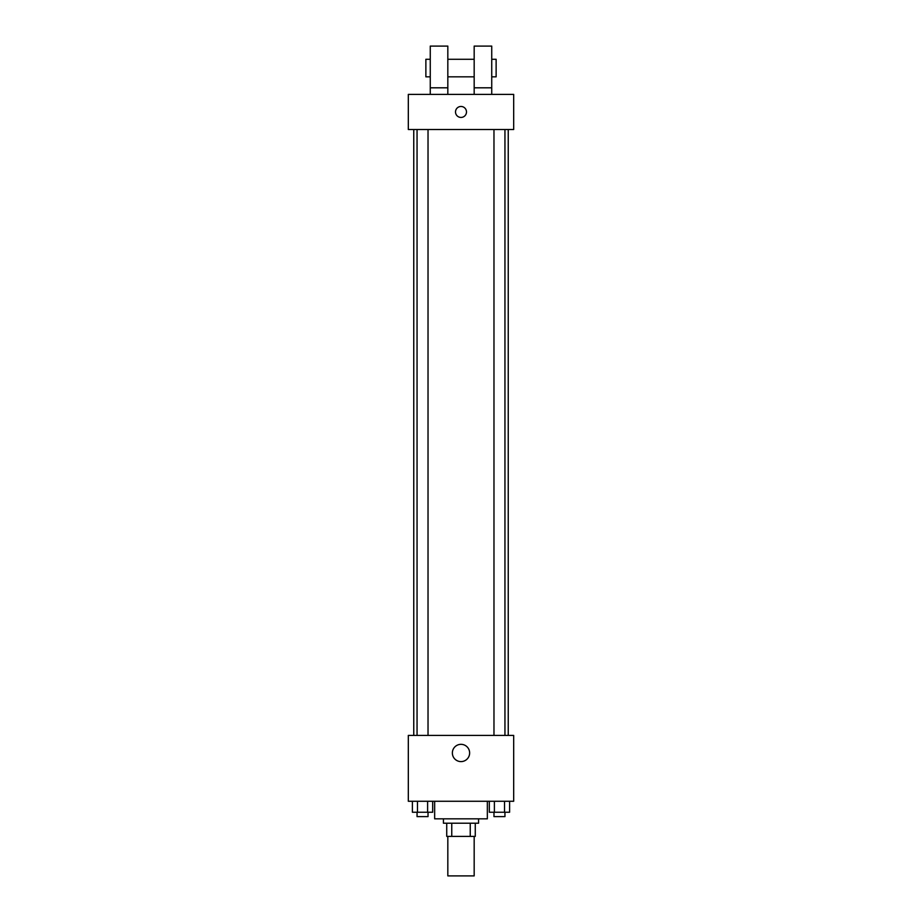 <?xml version="1.0" encoding="UTF-8"?>
<svg xmlns="http://www.w3.org/2000/svg" width="922" height="922" viewBox="0 0 922 922"><rect width="100%" height="100%" fill="white"/><g stroke="black" fill="none" stroke-linecap="round" stroke-linejoin="round"><path stroke-width="1.38" d="M447.827 836.381L447.827 875.9L474.173 875.9L474.173 836.381M470.243 823.219L470.243 836.381L446.732 836.381L446.732 823.219M470.243 836.381L475.268 836.381L475.268 823.219L475.268 836.381M478.564 818.828L478.564 823.219L443.436 823.219L443.436 818.828M451.757 823.219L451.757 836.381M434.654 801.264L434.654 818.828L487.346 818.828L487.346 801.264M513.681 801.264L408.319 801.264L408.319 735.41L513.681 735.41L513.681 801.264M469.632 752.963A8.632 8.632 0 0 1 456.678 760.443A8.632 8.632 0 0 1 456.678 745.495A8.632 8.632 0 0 1 469.632 752.963M508.241 129.518L508.241 735.41M493.973 735.41L493.973 129.518M428.027 129.518L428.027 735.41M513.681 129.518L408.319 129.518L408.319 94.39L513.681 94.39L513.681 129.518M461 106.468A5.486 5.486 0 0 1 465.748 114.697A5.486 5.486 0 0 1 456.252 114.697A5.486 5.486 0 0 1 461 106.468M430.263 94.39L430.263 46.1L447.827 46.1L447.827 94.39M447.827 76.837L474.173 76.837M474.173 94.39L474.173 46.1L491.737 46.1L491.737 94.39M491.737 76.837L496.128 76.837L496.128 59.273L491.737 59.273M430.263 59.273L425.872 59.273L425.872 76.837L430.263 76.837M430.263 87.809L447.827 87.809M474.173 87.809L491.737 87.809M509.601 801.264L509.601 812.236L489.317 812.236L489.317 801.264M504.53 801.264L504.53 812.236M494.388 801.264L494.388 812.236M504.945 812.236L504.945 816.627L493.973 816.627L493.973 812.236M432.683 801.264L432.683 812.236L412.399 812.236L412.399 801.264M427.612 801.264L427.612 812.236M417.47 801.264L417.47 812.236M428.027 812.236L428.027 816.627L417.055 816.627L417.055 812.236M413.759 129.518L413.759 735.41M504.945 735.41L504.945 129.518M417.055 129.518L417.055 735.41M447.827 59.273L474.173 59.273"/></g></svg>

